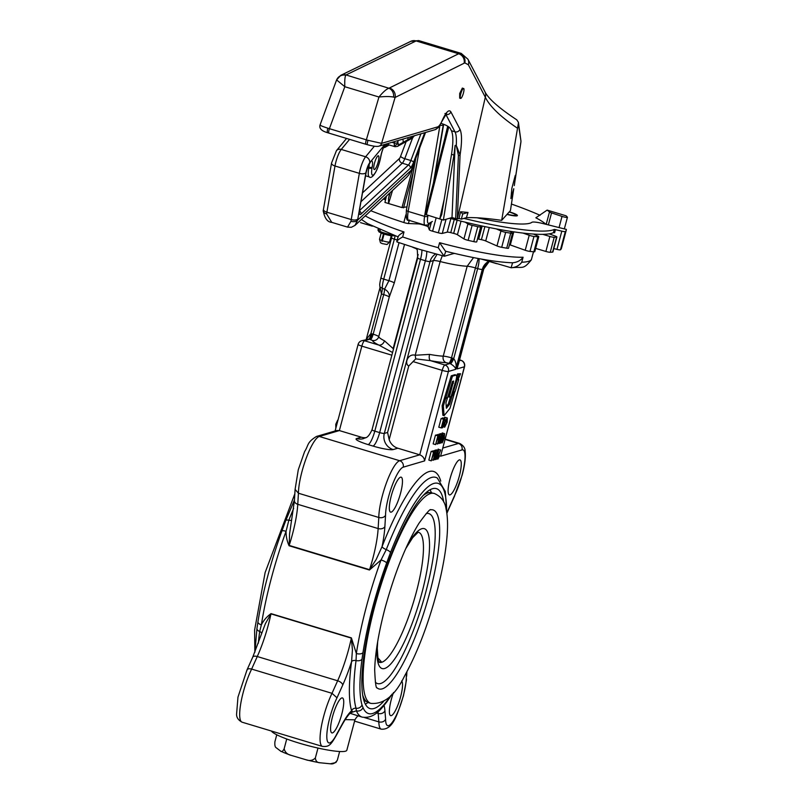 <?xml version="1.0" encoding="UTF-8"?>
<svg xmlns="http://www.w3.org/2000/svg" width="804" height="804" viewBox="0 0 804 804"><rect width="100%" height="100%" fill="white"/><g stroke="black" fill="none" stroke-linecap="round" stroke-linejoin="round"><path stroke-width="1.21" d="M345.167 719.59L354.926 719.851L346.836 750.222A39.165 5.538 -165.1 0 1 299.018 743.087A39.165 5.538 -165.1 0 1 271.37 731.017M350.062 713.309L362.162 717.118A125.313 28.16 -73.2 0 1 356.373 710.826L356.061 708.264A125.354 28.17 -73.2 0 1 356.051 660.576L356.353 653.521A125.313 28.16 -73.2 0 1 366.423 606.517A125.313 28.16 -73.2 0 1 381.046 559.956L369.448 570.006L289.078 545.755C287.028 541.192 286.023 536.369 286.063 531.303A125.313 28.16 106.8 0 0 271.44 577.855A125.313 28.16 106.8 0 0 261.37 624.869L259.672 631.502A5.226 2.965 -172.3 0 1 256.958 628.406L257.963 621.713A5.226 2.683 8.8 0 0 261.37 624.869C263.561 620.417 266.777 616.678 271.018 613.633L351.388 637.884L356.353 653.521A5.226 2.683 8.8 0 0 362.976 652.647L361.991 659.23A120.188 27.004 106.8 0 0 362.011 704.947L362.996 707.56A5.226 4.914 157.1 0 1 356.373 710.826L351.368 712.515C352.805 712.183 352.886 711.59 351.599 710.746A129.233 29.044 -73.2 0 1 351.589 661.591L352.433 649.833L351.338 638.125L270.968 613.874L265.421 623.582L252.727 657.18L247.029 669.883M458.33 364.564L483.646 269.018L482.31 269.41L455.727 369.317C455.536 367.629 453.778 365.78 450.461 363.76A5.226 1.075 -66 0 0 453.717 358.594L477.656 268.606L475.435 267.933L451.506 357.85L452.521 358.152A10.442 10.07 73.6 0 1 453.717 358.594C456.019 361.84 456.692 365.418 455.727 369.317L448.411 371.468L424.612 460.893L403.206 467.184A28.723 6.452 106.8 0 0 391.99 485.948A28.723 6.452 106.8 0 0 385.548 515.354C384.121 517.454 381.87 518.158 378.795 517.474L298.425 493.224L295.088 489.395M367.971 702.495A114.871 25.818 -73.2 0 1 365.388 704.193M443.738 502.078A114.871 25.818 106.8 0 0 436.411 488.631A114.871 25.818 106.8 0 0 373.96 607.201A114.871 25.818 106.8 0 0 370.041 708.585A114.871 25.818 106.8 0 0 383.588 701.44M442.903 448.019L458.461 443.456A33.939 7.628 -73.2 0 1 459.617 443.426C463.335 445.376 465.184 448.039 465.174 451.426C465.787 457.416 464.792 465.315 462.179 475.114L454.833 495.013A28.723 6.452 106.8 0 0 462.009 475.244A28.723 6.452 106.8 0 0 461.998 449.918L440.582 456.21L464.38 366.775L457.064 368.925L483.777 268.928A3.919 0.553 -165.1 0 1 483.646 269.018A13.055 12.583 73.6 0 1 489.244 261.451M446.602 511.615A120.429 27.065 106.8 0 0 390.463 552.639L386.644 562.981A5.226 1.246 20 0 0 381.046 559.956L386.272 549.604A5.226 1.708 21.4 0 1 382.081 546.579L376.151 559.554L369.559 569.674A52.22 11.738 106.8 0 0 372.765 558.71A52.22 11.738 106.8 0 0 378.141 528.56L297.771 504.309A52.22 11.738 -73.2 0 1 289.189 545.424L289.581 533.826L294.425 500.59L295.088 489.465M384.021 705.48A57.436 12.904 -73.2 0 1 384.935 710.776L385.608 719.339C384.181 721.69 381.93 722.545 378.855 721.891L364.503 717.56M397.377 241.984L396.814 241.481L398.141 236.487M396.915 241.893C396.774 240.808 398.694 239.16 402.673 236.959A91.375 12.934 14.9 0 0 419.949 242.476A91.375 12.934 14.9 0 0 438.26 247.692L439.587 242.697A91.375 12.934 14.9 0 0 523.072 257.23L521.746 262.225A91.375 12.934 14.9 0 0 531.464 259.37L532.791 254.376A91.375 12.934 14.9 0 0 532.871 254.144L533.504 251.752M332.494 716.786A18.271 4.11 106.8 0 0 331.871 732.906A18.271 4.11 106.8 0 0 341.811 714.042A18.271 4.11 106.8 0 0 342.434 697.922A18.271 4.11 106.8 0 0 332.494 716.786M393.508 692.505A18.271 4.11 106.8 0 0 391.297 699.52A18.271 4.11 106.8 0 0 390.674 715.65A18.271 4.11 106.8 0 0 400.603 696.787A18.271 4.11 106.8 0 0 401.668 680.928M391.236 496.028A18.271 4.11 106.8 0 0 390.613 512.148A18.271 4.11 106.8 0 0 400.543 493.284A18.271 4.11 106.8 0 0 401.166 477.164A18.271 4.11 106.8 0 0 391.236 496.028M450.029 478.762A18.271 4.11 106.8 0 0 449.406 494.892A18.271 4.11 106.8 0 0 459.345 476.028A18.271 4.11 106.8 0 0 459.968 459.898A18.271 4.11 106.8 0 0 450.029 478.762M378.845 661.732L381.729 662.275L377.719 657.592M445.858 251.21L444.069 256.114L438.26 247.692M385.608 719.339A28.723 6.452 106.8 0 0 392.061 722.625A28.723 6.452 106.8 0 0 403.266 696.003A28.723 6.452 106.8 0 0 406.291 677.45L406.422 680.174L403.437 695.872C397.397 713.46 393.568 730.082 381.277 729.178A33.939 7.628 -73.2 0 1 378.855 721.891L378.202 713.47A52.22 11.738 106.8 0 0 378.021 711.781M430.1 489.716A114.871 25.818 -73.2 0 1 431.306 492.55M361.991 659.23A5.226 2.965 -172.3 0 1 356.051 660.576A3.919 2.221 7.7 0 0 351.589 661.591A57.436 12.904 -73.2 0 1 342.735 685.038L337.007 697.792L332.012 693.319L251.632 669.079C248.687 668.355 247.109 668.868 246.888 670.606M438.793 427.246L441.125 418.502L443.768 419.175L441.446 427.919L438.793 427.246M441.898 418.613L442.622 417.949M443.778 418.271L444.692 417.246L447.315 417.979L447.145 422.211L444.702 427.165L443.205 426.783M435.587 444.602L433.145 443.868L435.477 435.125L438.863 435.708L438.723 437.788L436.863 440.512L435.587 444.602L437.909 435.858L438.863 435.708M437.215 435.195L437.426 434.552L439.868 435.286L439.577 441.718L441.406 434.833L438.964 434.1L441.607 434.773L439.285 443.517L437.929 443.135M438.743 434.954L438.964 434.1M439.868 434.25L440.491 433.657L442.924 434.391L440.602 443.135L439.446 442.914M441.456 433.949L442.371 433.004M431.266 460.843L428.833 460.109L431.155 451.366L434.542 451.938L434.401 454.019L432.552 456.742L431.266 460.843L433.587 452.099L434.542 451.938M432.894 451.426L433.105 450.793L435.547 451.526L435.255 457.948L437.085 451.074L434.652 450.34L437.296 451.014L434.964 459.757L433.607 459.375M434.421 451.185L434.652 450.34M435.547 450.481L436.17 449.888L438.602 450.622L436.281 459.365L435.125 459.144M437.647 450.34L438.17 449.094L440.642 450.26L439.084 453.969L439.346 456.2L437.909 459.094L436.461 458.692M445.456 398.08L444.341 398.412L442.13 405.648L442.873 415.296L444.089 415.668L449.959 408.352L454.903 391.468M450.552 396.694L448.351 403.93L446.25 406.553M460.551 373.729L458.742 374.252L452.29 395.357L455.305 390.865L458.762 379.568L457.878 379.82L460.551 373.729L457.526 373.89L456.612 376.895M449.235 397.096L451.044 396.553L455.788 381.006A5.779 1.296 106.8 0 0 456.21 375.096L454.994 374.734A5.779 1.296 106.8 0 0 454.793 374.734L451.245 375.81L444.532 397.799L447.537 397.628L452.491 381.408L453.627 381.066L449.235 397.096L448.019 396.724L452.572 381.387M454.29 253.521A20.884 2.955 14.9 0 0 453.054 253.702L444.532 256.205M372.312 226.175L360.514 222.618M404.492 244.557L394.282 282.918L389.257 297.098L378.714 336.685A36.552 5.176 14.9 0 0 384.453 340.785L393.136 348.594L393.367 349.539M393.136 348.594L418.16 254.546M416.914 249.25L415.849 248.547A36.552 5.176 -165.1 0 1 412.573 247.19M408.754 366.021C403.829 363.418 408.261 353.137 415.206 355.257L429.567 354.393A5.226 2.452 -79.5 0 0 430.462 360.654L415.738 358.885L408.754 366.021L389.176 439.607A13.055 12.583 -106.4 0 0 397.829 448.21L393.166 449.577A16.974 2.402 -165.1 0 1 373.016 446.069L368.142 444.602A16.974 2.402 -165.1 0 1 356.634 438.552L361.287 437.185L339.368 430.572L336.775 430.492L316.485 436.451A5.226 5.035 -106.4 0 1 319.288 436.471A33.939 7.628 106.8 0 0 302.002 471.476A33.939 7.628 106.8 0 0 298.425 493.224L297.771 504.309A5.226 3.698 -176.6 0 1 294.425 500.59M424.612 460.893C424.311 458.029 422.683 455.999 419.748 454.823L397.829 448.21M481.345 259.069L511.254 267.782C523.123 266.345 522.891 270.325 531.313 259.873L531.464 259.37M456.893 253.984L464.23 255.642M361.287 437.185A13.055 12.583 -106.4 0 0 365.85 437.677M366.252 339.399L370.905 333.61A10.442 10.07 73.6 0 1 372.141 333.901L373.156 334.203L383.689 294.616A7.829 1.105 -165.1 0 1 389.257 297.098A7.829 6.603 23.1 0 0 384.513 289.229L388.925 280.696L399.035 242.677M337.66 420.17L335.77 424.271L335.841 428.14M335.77 424.271L336.786 424.582M441.235 427.979L443.557 419.236L441.125 418.502M442.451 427.828L442.25 426.13L442.562 425.628L442.682 426.934L443.537 425.316L443.788 420.844L444.903 418.633L445.135 419.929L444.803 420.522L444.642 419.537L444.009 420.743L443.738 425.266L442.451 427.828L441.527 427.587M444.642 419.537L444.803 420.522L444.14 420.331M442.562 417.899L444.994 418.633L442.471 417.899M443.567 422.14L443.024 421.969M443.677 424.482L442.451 424.11M443.537 425.316L442.24 424.924M444.702 427.165L444.682 422.974L447.124 417.99L444.692 417.246M446.893 418.874L444.893 422.904L444.934 426.271L446.934 422.271L447.044 418.874M444.682 422.974L443.959 422.753M446.934 422.271L445.235 421.758M437.878 436.703L437.105 439.617L438.512 437.848L437.878 436.703M437.909 435.858L435.477 435.125M438.733 435.667L436.431 434.974M438.512 437.848L437.647 437.587M439.235 443.537L439.527 437.115L437.708 443.979L436.039 443.607M437.497 444.039L439.818 435.306L437.386 434.572M440.391 443.195L442.481 435.346L441.486 435.265M442.12 435.456L442.491 434.522L440.059 433.778M442.18 442.873L442.622 438.512L444.632 433.688L444.21 438.049L442.18 442.873L440.773 442.481M442.19 432.954L444.632 433.688L442.29 432.944M442.833 438.441L442.431 441.979L443.326 440.331L444.401 434.582L442.833 438.441M442.622 438.512L441.888 438.291M443.326 440.331L442.441 440.059M443.999 438.1L443.014 437.808M433.557 452.933L432.783 455.848L434.19 454.089L433.557 452.933M433.587 452.099L431.155 451.366M434.411 451.898L432.11 451.205M434.19 454.089L433.326 453.828M434.914 459.767L435.215 453.355L433.386 460.22L431.728 459.838M433.175 460.28L435.497 451.536L433.065 450.803M436.069 459.426L438.16 451.587L437.165 451.496M437.798 451.687L438.18 450.753L435.738 450.019M437.909 459.094L437.909 456.642L440.602 449.828M439.064 454.722L438.16 458.2L439.155 454.722M437.909 456.642L437.074 456.391M439.125 456.31L438.28 456.059M459.345 360.755L460.833 360.313A5.226 5.035 73.6 0 1 464.38 366.775A5.226 0.744 -165.1 0 0 464.551 366.654L440.582 456.21M397.196 240.024L394.352 239.16L383.719 279.119A13.708 3.075 106.8 0 0 382.282 288.556A7.829 1.759 106.8 0 1 381.458 293.942L379.91 287.048L384.513 289.229A7.829 1.759 106.8 0 1 383.689 294.616L381.458 293.942L370.905 333.61A5.226 1.256 -80.5 0 1 368.865 339.137L361.699 340.735A5.226 5.226 0 0 0 358.122 344.403A5.226 0.744 -165.1 0 0 361.84 346.142L339.368 430.572L319.288 436.471L399.658 460.722L419.748 454.823L442.21 370.383L412.995 361.569M392.573 352.514L378.905 345.097A41.768 5.909 -165.1 0 1 372.352 340.414L369.488 339.288L364.493 340.755L378.905 345.097A5.226 4.211 -63.9 0 0 384.453 340.785M291.651 520.158A5.226 1.708 21.4 0 1 288.847 520.218L286.063 531.303A5.226 1.246 20 0 0 281.882 531.062L285.742 520.61A5.226 1.708 21.4 0 1 288.847 520.218A125.484 28.2 106.8 0 1 293.661 508.409M337.007 697.792A28.723 6.452 106.8 0 0 326.806 736.363A28.723 6.452 106.8 0 0 337.017 733.6L336.755 734.595M258.335 643.21A125.354 28.17 106.8 0 1 259.672 631.502A3.919 2.221 -172.3 0 1 261.672 633.321M362.011 704.947A5.226 4.814 163.5 0 1 356.061 708.264A3.919 3.608 -16.5 0 0 351.599 710.746A57.436 12.904 -73.2 0 0 342.745 723.168A5.226 3.487 28.7 0 1 342.454 724.203L336.775 734.554M387.578 432.451L433.306 260.607L430.039 261.561L384.312 433.416L387.578 432.451L389.176 439.607M531.434 259.481L532.791 254.376M445.587 251.22C473.787 258.335 496.128 262.184 512.58 262.787L511.093 267.782C515.806 267.4 519.354 265.541 521.746 262.225M512.419 262.787C517.133 262.395 520.68 260.546 523.072 257.23M445.396 251.119L439.587 242.697M365.237 215.884A91.375 12.934 14.9 0 0 404 231.964C400.02 234.165 398.101 235.813 398.241 236.899M429.567 354.393A36.552 5.176 14.9 0 0 443.245 356.152L467.174 266.245A7.829 1.105 14.9 0 1 475.435 267.933L478.219 258.496M442.3 255.712L440.14 261.541A36.552 5.176 -165.1 0 0 467.174 266.245L473.546 257.592M415.738 358.885L415.206 355.257L440.14 261.541A7.829 1.105 14.9 0 0 433.306 260.607L437.044 254.335M362.996 707.56A120.097 26.984 106.8 0 0 387.387 700.395A5.226 4.321 36.7 0 1 386.704 702.043L392.231 693.983M337.348 760.142C335.348 763.117 333.017 764.333 330.354 763.8L335.881 762.534L337.348 760.142L339.65 751.499M330.354 763.8L320.092 762.775C317.278 762.765 315.701 761.157 315.359 757.951L317.992 748.062M315.359 757.951C312.867 760.544 309.721 761.137 305.912 759.73L291.339 755.408C287.38 754.524 284.988 752.283 284.154 748.705L286.737 738.997M284.154 748.705C282.827 751.428 281.641 752.212 280.566 751.067L276.254 747.78C275.038 747.157 274.596 745.117 274.928 741.66L276.757 734.776M320.092 762.775A29.748 4.211 -165.1 0 1 305.912 759.73M291.339 755.408A29.748 4.211 -165.1 0 1 280.566 751.067M455.104 391.528L452.089 396.04L451.275 395.799M452.089 396.04L449.567 404.301L448.351 403.93M449.567 404.301L446.381 408.271L445.959 402.804L447.356 398.251L446.421 397.97M447.356 398.251L444.341 398.412M445.557 398.774L443.356 406.01L442.13 405.648M443.356 406.01L444.089 415.668M458.742 374.252L457.526 373.89M452.29 395.357L451.476 395.116M458.762 379.568L458.129 379.377M456.21 375.096A5.779 1.296 106.8 0 0 456.009 375.106L452.461 376.171L445.748 398.171M452.461 376.171L451.245 375.81M460.602 98.42A5.226 1.176 -73.2 0 1 460.863 93.525A5.226 1.176 -73.2 0 1 463.627 88.42A5.226 1.176 -73.2 0 1 463.365 93.314A5.226 1.176 -73.2 0 1 460.602 98.42L459.687 98.138L459.697 93.485L462.37 88.038M513.766 188.729L510.429 210.588L513.766 188.729L510.912 198.608L511.836 188.397L515.274 175.383L515.394 178.036L520.841 142.318A5.226 5.045 -7.7 0 0 520.902 140.67L518.319 123.705L501.666 220.356A130.539 18.472 14.9 0 0 466.41 217.663L468.008 212.457L460.571 211.753L459.034 218.457L461.335 219.15L466.41 217.663M514.299 185.573L515.394 178.036M320.414 124.901C319.309 125.102 321.801 126.208 327.911 128.228L367.89 140.288L381.578 143.353L437.748 126.861C439.064 126.389 440.572 124.208 442.28 120.329C446.089 111.947 448.944 109.113 450.863 111.836L459.948 129.213C461.998 133.645 462.039 142.218 460.079 154.931L457.315 218.889L455.677 218.638L458.411 155.423L456.3 145.544A1.306 0.533 -88.1 0 1 456.28 145.474C456.652 138.509 456.21 133.956 454.963 131.816L451.426 130.75C453.295 134.821 453.325 142.67 451.516 154.318L441.718 214.578L439.728 218.969L444.19 199.352M329.097 129.675A3.919 0.884 -73.2 0 1 329.389 128.7L344.815 86.711L336.655 79.928A7.829 7.658 -4.2 0 1 345.82 75.244C344.916 76.551 344.584 80.37 344.815 86.711L378.955 97.013C383.116 91.998 386.433 89.073 388.895 88.239A7.829 6.623 85.2 0 1 393.578 97.103C390.302 96.39 385.428 96.359 378.955 97.013L366.343 139.846A3.919 0.884 -73.2 0 0 366.051 140.831A3.919 0.884 -73.2 0 0 365.921 144.288L328.967 133.132A3.919 0.884 -73.2 0 1 329.097 129.675M367.89 140.288L367.066 144.619C373.247 146.288 377.227 146.79 378.996 146.137L378.996 146.137A3.919 3.779 -106.4 0 0 381.578 143.353L395.086 97.475L393.578 97.103M518.319 123.705L518.409 122.308L516.801 119.846C498.942 108.027 488.299 98.631 484.882 91.646L467.908 59.184L461.245 53.416L418.693 40.572L416.09 40.934A7.829 7.467 64.1 0 0 410.794 41.336L340.745 75.345A7.829 7.467 64.1 0 1 346.042 74.953L388.895 88.239L458.622 53.767L461.365 53.446M459.034 218.457A130.539 18.472 14.9 0 0 457.355 218.869L457.315 218.889M386.422 196.146L384.935 202.437L388.583 203.543L388.473 198.508L390.262 192.568M389.769 193.02L388.473 198.508M510.429 210.588L501.666 220.356M451.516 154.318L453.948 155.051L443.376 220.075L451.999 217.542L455.677 218.638M443.376 220.075L425.447 214.467L447.908 126.318M448.763 126.891L426.331 214.929L425.447 214.467M406.975 206.839L401.98 207.583L388.583 203.543L392.523 190.447M441.014 123.394L441.496 123.535C445.989 125.022 448.853 126.58 450.099 128.218L451.426 130.75M517.374 128.158C500.46 116.67 489.767 106.359 485.314 97.224L457.355 218.869M460.571 211.753L462.702 214.015L461.335 219.15M462.702 214.015L468.008 212.457M453.948 155.051L455.114 145.403L456.28 145.474L460.079 154.931A1.306 0.874 2.5 0 1 458.411 155.423M451.999 217.542L455.114 145.403M389.588 88.088A7.829 7.477 63.6 0 1 395.086 97.475L464.823 62.883A7.829 7.548 73.6 0 0 459.446 53.446M484.882 91.646A7.829 7.397 152.4 0 1 485.314 97.224L468.34 64.762L464.823 62.883M374.342 163.765A7.176 1.618 106.8 0 0 374.242 169.533A7.176 1.618 106.8 0 0 378.292 161.564A7.176 1.618 106.8 0 0 378.393 155.785A7.176 1.618 106.8 0 0 374.342 163.765M370.131 162.689L370.543 161.775A10.442 2.352 -73.2 0 1 372.212 166.961L372.061 167.795A13.055 2.935 106.8 0 0 374.312 174.086A13.055 2.935 106.8 0 0 380.563 157.524L380.714 156.7A10.442 2.352 -73.2 0 1 381.247 154.197A10.442 2.352 -73.2 0 1 385.066 144.358M425.205 225.22L427.939 224.859L431.125 223.08M426.06 225.05C424.16 226.286 423.658 223.381 424.552 216.356L439.969 125.273M419.648 148.057L408.141 211.412C407.176 218.417 407.648 221.301 409.548 220.065M406.553 209.633A2.613 1.196 10.3 0 0 406.422 209.914C405.94 217.804 406.693 221.241 408.663 220.226L425.175 225.21M349.599 139.353L341.248 149.433A13.055 2.935 106.8 0 0 335.66 162.86A13.055 2.935 106.8 0 0 334.997 165.996L326.886 212.226A15.668 3.517 106.8 0 0 326.615 213.954L331.75 222.356L347.529 227.11L350.966 221.301A15.668 3.517 -73.2 0 1 351.237 219.572L359.348 173.342A13.055 2.935 -73.2 0 1 360.011 170.207A13.055 2.935 -73.2 0 1 365.609 156.78L374.373 146.197M395.588 146.599L394.272 146.016L394.442 141.605M408.824 174.8A2.613 0.563 -144.1 0 0 408.864 174.759L406.482 177.453L408.884 174.709L411.196 170.237L425.447 132.499M424.713 132.72L413.598 162.147A10.442 2.352 -73.2 0 1 410.311 168.167L361.026 214.095A10.442 2.352 -73.2 0 1 359.629 208.628L357.81 218.989A10.442 2.352 106.8 0 0 357.629 220.145L354.926 225.482M326.615 213.954A5.226 2.955 -172.3 0 1 323.228 210.628L323.228 210.628C324.565 218.206 327.409 222.115 331.75 222.356L331.75 222.356M391.96 142.338L394.322 143.052A2.613 1.739 4.9 0 0 397.678 142.197L398.633 144.871L407.779 139.755L403.015 142.419A5.226 4.955 60.8 0 0 402.774 139.162M411.075 170.559A2.613 0.744 -159.3 0 0 411.196 170.428A2.613 0.744 -159.3 0 0 411.196 170.237L357.629 220.145A5.226 2.955 -172.3 0 1 350.966 221.301M407.859 137.665A5.226 4.955 60.8 0 1 407.779 139.755L411.859 137.484A7.829 1.759 106.8 0 0 413.015 136.147M394.272 146.016L397.779 143.856L398.06 140.539M425.537 132.479L411.196 170.428L408.864 174.759A2.613 0.563 -144.1 0 0 408.884 174.709M505.676 232.326L501.696 247.31A3.919 0.553 -165.1 0 1 496.983 245.944L500.972 230.959A3.919 0.553 14.9 0 0 505.676 232.326A117.484 16.623 14.9 0 0 508.208 232.768A117.484 16.623 14.9 0 0 510.701 233.2A3.919 0.553 14.9 0 0 512.52 233.2A3.919 0.553 14.9 0 0 512.299 232.929L509.826 231.24A107.043 15.145 14.9 0 0 523.002 233.08A107.043 15.145 14.9 0 0 533.494 234.064A107.043 15.145 14.9 0 0 542.76 234.336A107.043 15.145 14.9 0 0 549.172 233.853A107.043 15.145 14.9 0 0 553.443 232.647L554.308 229.401L561.815 231.14A3.919 0.553 14.9 0 0 563.443 231.492A3.919 0.553 14.9 0 0 565.323 231.552A117.484 16.623 14.9 0 0 566.277 230.135A117.484 16.623 14.9 0 0 566.348 229.401L543.594 223.703A13.055 1.849 14.9 0 0 531.926 222.296A82.752 11.708 -165.1 0 1 492.42 220.778A82.752 11.708 -165.1 0 1 477.063 217.794M501.696 247.31A117.484 16.623 14.9 0 0 504.219 247.753A117.484 16.623 14.9 0 0 506.711 248.185L510.701 233.2M506.992 214.417A11.095 1.568 14.9 0 0 512.007 215.502A11.095 1.568 14.9 0 0 517.243 215.753A11.095 1.568 14.9 0 0 509.324 211.824M380.242 229.874L379.85 231.371A9.075 1.286 14.9 0 0 391.106 234.637A9.075 1.286 14.9 0 0 392.593 234.858M378.262 228.999L377.991 230.014A9.075 1.286 14.9 0 0 378.031 230.215A9.075 1.286 14.9 0 0 378.594 230.708L379.367 232.155A7.769 1.095 -165.1 0 1 378.955 231.773L378.031 230.215M378.965 229.311L378.594 230.708M463.888 218.407A107.043 15.145 14.9 0 0 504.068 226.889A107.043 15.145 14.9 0 0 554.308 229.401M449.607 218.246A107.043 15.145 14.9 0 0 465.214 222.175A107.043 15.145 14.9 0 0 480.48 225.673A107.043 15.145 14.9 0 0 496.279 228.889A107.043 15.145 14.9 0 0 503.203 230.145A107.043 15.145 14.9 0 0 509.826 231.24M547.152 210.105A99.987 14.15 -165.1 0 1 549.484 211.985A3.919 0.553 14.9 0 0 551.554 212.919L562.026 216.397A3.919 0.553 14.9 0 0 565.524 217.281A3.919 0.553 14.9 0 0 567.433 217.301A3.919 0.553 14.9 0 0 567.383 217.18A117.484 16.623 14.9 0 0 566.076 215.804L547.152 210.105L535.856 217.783A99.987 14.15 -165.1 0 1 545.956 224.296M385.92 198.266L385.568 198.759A3.919 0.553 -165.1 0 1 383.669 198.709L383.669 198.709M565.323 231.552L560.468 249.783A3.919 0.553 -165.1 0 1 558.599 249.722A3.919 0.553 -165.1 0 1 556.961 249.371L561.815 231.14M554.217 237.291L550.237 252.275A3.919 0.553 -165.1 0 1 548.7 252.124A3.919 0.553 -165.1 0 1 545.886 251.451L549.876 236.466A3.919 0.553 14.9 0 0 552.69 237.14A3.919 0.553 14.9 0 0 554.217 237.291A117.484 16.623 14.9 0 0 556.599 237.11A3.919 0.553 14.9 0 0 556.891 236.989A3.919 0.553 14.9 0 0 555.242 236.064L549.172 233.853M533.967 236.436L529.987 251.421A3.919 0.553 -165.1 0 1 529.122 251.3A3.919 0.553 -165.1 0 1 525.223 250.265L529.213 235.281A3.919 0.553 14.9 0 0 533.112 236.316A3.919 0.553 14.9 0 0 533.967 236.436A117.484 16.623 14.9 0 0 537.856 236.798A3.919 0.553 14.9 0 0 538.77 236.688A3.919 0.553 14.9 0 0 537.987 236.105L533.494 234.064M472.129 225.361L468.139 240.346A3.919 0.553 -165.1 0 1 463.948 238.909L467.928 223.924A3.919 0.553 14.9 0 0 472.129 225.361A117.484 16.623 14.9 0 0 477.777 226.658A3.919 0.553 14.9 0 0 478.792 226.859A3.919 0.553 14.9 0 0 480.702 226.879A3.919 0.553 14.9 0 0 480.702 226.849L480.48 225.673M480.681 226.919L476.712 241.833A3.919 0.553 -165.1 0 1 476.712 241.863A3.919 0.553 -165.1 0 1 474.812 241.843A3.919 0.553 -165.1 0 1 473.797 241.642L477.777 226.658M446.059 219.291L442.3 233.421A3.919 0.553 -165.1 0 1 440.542 233.301A3.919 0.553 -165.1 0 1 438.341 232.808L441.848 219.613M409.256 220.407L408.422 223.522A3.919 0.553 -165.1 0 1 407.176 223.371A3.919 0.553 -165.1 0 1 403.829 222.527L405.899 214.718M540.057 215.291A117.484 16.623 14.9 0 0 511.475 204.055M383.317 199.03A117.484 16.623 14.9 0 0 385.538 199.854M549.876 236.466L542.76 234.336M529.213 235.281L523.002 233.08M500.972 230.959L496.279 228.889M467.928 223.924L465.214 222.175M550.237 252.275A117.484 16.623 14.9 0 0 552.609 252.094L556.599 237.11M529.987 251.421A117.484 16.623 14.9 0 0 533.866 251.783L537.856 236.798M468.139 240.346A117.484 16.623 14.9 0 0 473.797 241.642M436.14 217.894L432.602 231.21A117.484 16.623 14.9 0 0 438.341 232.808M370.785 210.708A117.484 16.623 14.9 0 0 403.829 222.527M392.181 235.823A7.769 1.095 -165.1 0 1 380.624 232.808L379.85 231.371M379.367 232.155L380.362 232.326M560.468 249.783A117.484 16.623 14.9 0 0 561.423 248.366L566.277 230.135M553.805 248.577L556.961 249.371M556.891 236.989L552.901 251.974A3.919 0.553 -165.1 0 1 552.609 252.094M535.655 248.386L545.886 251.451M538.77 236.688L534.791 251.672A3.919 0.553 -165.1 0 1 533.866 251.783M513.796 231.853L510.309 244.959L525.223 250.265M510.309 244.959A3.919 0.553 14.9 0 0 509.465 244.677M512.52 233.2L508.53 248.195A3.919 0.553 -165.1 0 1 506.711 248.185M489.294 227.522L485.716 240.959L496.983 245.944M485.716 240.959A3.919 0.553 14.9 0 0 481.405 239.672L484.882 226.617M482.169 226.035L478.692 239.12A93.988 13.296 14.9 0 0 481.405 239.672M478.692 239.12A3.919 0.553 14.9 0 0 477.506 238.919M461.024 221.16L457.416 234.728L463.948 238.909M457.416 234.728A3.919 0.553 14.9 0 0 453.657 233.391L457.164 220.195M454.27 219.452L450.753 232.647A93.988 13.296 14.9 0 0 453.657 233.391M450.753 232.647A3.919 0.553 14.9 0 0 447.235 232.145L450.853 218.567M442.3 233.421L447.235 232.145M432.602 231.21A3.919 0.553 -165.1 0 1 429.326 229.833L431.406 222.015M428.854 224.346L428.18 226.869L429.326 229.833M428.18 226.869A3.919 0.553 14.9 0 0 425.346 225.612L425.437 225.271M422.633 224.437L422.542 224.768A93.988 13.296 14.9 0 0 425.346 225.612M422.542 224.768A3.919 0.553 14.9 0 0 418.351 223.904L418.542 223.21M408.422 223.522L418.351 223.904M394.251 235.482L393.819 235.723A7.769 1.095 -165.1 0 1 393.457 235.833L392.653 235.552M555.463 229.542L554.599 232.788L553.443 232.647M391.257 235.723L389.598 241.964A5.226 0.744 -165.1 0 1 389.578 241.984A5.226 0.744 -165.1 0 1 382.312 240.687L382.031 241.451L381.719 240.476A5.226 0.744 -165.1 0 1 379.518 239.311A5.226 0.744 -165.1 0 1 379.518 239.25L381.176 233.039M381.719 240.476L383.478 233.874M389.578 241.984L387.046 244.506L382.101 243.582L380.473 242.748L379.518 239.311M384.071 234.064L382.312 240.687M384 234.044L382.031 241.451M509.143 212.015A9.467 1.337 -165.1 0 1 515.746 215.271A9.467 1.337 -165.1 0 1 512.198 215.251A9.467 1.337 -165.1 0 1 507.173 214.216M496.5 263.642L490.068 261.702M271.018 613.633A3.919 0.884 -73.2 0 1 270.968 613.874A52.22 11.738 -73.2 0 1 268.385 624.688A52.22 11.738 -73.2 0 1 257.27 656.526L251.632 669.079A33.939 7.628 106.8 0 0 243.26 692.234A33.939 7.628 106.8 0 0 242.104 722.193L322.474 746.434A33.939 7.628 -73.2 0 1 323.63 716.485A33.939 7.628 -73.2 0 1 332.012 693.319L337.64 680.777A52.22 11.738 106.8 0 0 348.755 648.939A52.22 11.738 106.8 0 0 351.338 638.125A3.919 0.884 -73.2 0 0 351.388 637.884M385.548 515.354L384.885 526.62A5.226 3.698 -176.6 0 1 378.141 528.56L378.795 517.474A33.939 7.628 -73.2 0 1 382.372 495.726A33.939 7.628 -73.2 0 1 399.658 460.722A5.226 5.035 -106.4 0 1 403.206 467.184M342.735 685.038A5.226 2.543 -155.8 0 0 337.64 680.777L257.27 656.526A5.226 2.543 -155.8 0 0 252.727 657.18M386.644 562.981A120.097 26.984 106.8 0 0 372.624 607.593A120.097 26.984 106.8 0 0 362.976 652.647M434.281 493.445C441.034 496.49 444.934 501.545 445.999 508.6C447.557 515.545 447.939 524.308 447.155 534.881C445.888 551.785 442.371 571.172 436.592 593.03C427.668 625.904 416.985 653.582 404.533 676.063C395.236 695.349 384.041 704.465 370.935 703.399A109.656 24.643 -73.2 0 1 374.674 606.628A109.656 24.643 -73.2 0 1 434.281 493.445L426.562 492.189M422.894 495.736A109.656 24.643 -73.2 0 1 431.848 492.711M430.723 509.796A93.505 21.015 -73.2 0 1 429.828 592.447A93.505 21.015 -73.2 0 1 377.016 687.812C376.021 688.646 375.237 682.696 374.684 669.983C375.116 653.491 378.563 632.889 385.036 608.176C394.864 572.448 406.161 544.167 418.924 523.354C426.411 513.073 430.361 508.55 430.753 509.786L430.653 509.806M426.17 513.575A88.782 19.949 -73.2 0 1 425.839 591.965A88.782 19.949 -73.2 0 1 375.317 682.144M418.351 532.278A67.878 15.256 -73.2 0 1 416.301 592.257A67.878 15.256 -73.2 0 1 381.729 662.275A67.878 15.256 -73.2 0 1 379.146 662.235M406.965 545.916A73.053 16.412 -73.2 0 1 428.18 533.665A73.053 16.412 -73.2 0 1 421.839 593.141A73.053 16.412 -73.2 0 1 391.387 663.27A73.053 16.412 -73.2 0 1 377.197 644.567M370.935 703.399L368.503 702.666A109.656 24.643 -73.2 0 1 362.725 695.189M384.885 526.62A57.436 12.904 -73.2 0 1 382.081 546.579A130.539 29.336 -73.2 0 1 440.743 481.104M445.185 439.446L458.461 443.456A5.226 5.035 73.6 0 1 461.998 449.918M404 231.964L402.673 236.959M446.903 512.882A57.436 12.904 -73.2 0 1 449.104 507.766L454.833 495.013M384.935 710.776A5.226 4.402 175.5 0 1 378.202 713.47L376.594 712.977M421.869 250.044A13.055 2.935 106.8 0 1 420.512 259.28L374.795 431.135L379.659 432.602L425.386 260.757L420.512 259.28A3.919 0.553 -165.1 0 1 417.728 257.983L417.286 250.104L416.462 248.406M387.387 700.395L390.041 696.716A120.188 27.004 106.8 0 0 390.905 695.43M406.291 677.45L406.593 672.335M453.215 253.109L453.054 253.702M337.017 733.6L342.745 723.168M289.078 545.755A5.226 1.176 -73.2 0 0 289.189 545.424L369.559 569.674A5.226 1.176 106.8 0 1 369.448 570.006M391.86 355.197L361.84 346.142A5.226 1.176 -73.2 0 1 364.493 340.755A5.226 5.035 -106.4 0 0 361.699 340.735M444.873 364.996L449.858 363.539L446.099 362.664A41.768 5.909 -165.1 0 1 430.462 360.654L444.873 364.996A5.226 1.176 106.8 0 0 442.21 370.383A5.226 0.744 -165.1 0 0 448.411 371.468A5.226 5.035 -106.4 0 0 444.873 364.996M464.551 366.654A5.226 5.226 0 0 0 461.014 360.313A5.226 1.176 106.8 0 0 460.833 360.313L459.556 359.931M394.282 282.918A7.829 1.105 14.9 0 0 388.925 280.696L383.719 279.119A3.919 0.553 14.9 0 1 380.935 277.822L391.568 237.863A3.919 0.553 -165.1 0 0 394.352 239.16A7.829 1.759 -73.2 0 0 395.045 235.773M443.637 423.216L442.763 422.954M438.853 454.029L437.788 453.707M450.461 363.76A5.226 5.035 -106.4 0 0 449.858 363.539A5.226 1.176 -73.2 0 0 452.521 358.152M372.141 333.901A5.226 1.176 -73.2 0 1 369.488 339.288A5.226 5.035 -106.4 0 0 368.865 339.137M454.702 495.736L449.004 508.429A5.226 2.543 -155.8 0 0 449.104 507.766M390.463 552.639A5.226 1.708 21.4 0 0 386.272 549.604A125.484 28.2 -73.2 0 1 437.366 478.068L445.275 491.445L446.883 513.565M381.066 277.732A3.919 0.553 14.9 0 0 380.935 277.822C379.076 286.375 379.92 284.596 379.91 287.048M372.131 429.738A3.919 0.553 14.9 0 0 372.001 429.828A3.919 0.553 14.9 0 0 374.795 431.135A13.055 2.935 106.8 0 1 368.142 444.602M373.016 446.069A13.055 2.935 106.8 0 0 379.659 432.602A3.919 0.553 14.9 0 0 384.312 433.416A13.055 12.583 73.6 0 0 393.166 449.577M435.688 253.963A13.055 12.583 73.6 0 0 430.039 261.561A3.919 0.553 -165.1 0 1 425.386 260.757A13.055 2.935 106.8 0 0 426.743 251.471M488.842 261.33A13.055 12.583 73.6 0 0 482.31 269.41A3.919 0.553 -165.1 0 1 477.656 268.606A13.055 2.935 106.8 0 0 478.943 258.627M370.493 339.589A5.226 1.176 -73.2 0 0 373.156 334.203A7.829 1.105 -165.1 0 1 378.714 336.685A5.226 5.146 -20.6 0 1 372.352 340.414M446.099 362.664A5.226 4.382 -87.9 0 1 443.245 356.152A7.829 1.105 -165.1 0 1 451.506 357.85A5.226 1.176 -73.2 0 1 448.853 363.227M356.634 438.552A13.055 12.583 -106.4 0 0 363.639 438.592C365.699 437.195 367.609 439.135 372.001 429.828L417.728 257.983M256.958 628.406L254.918 652.084M390.041 696.716A5.226 4.141 34.2 0 1 389.488 698.184M453.506 383.116L452.28 382.744M456.009 375.106L454.793 374.734M366.051 144.278A3.919 0.884 -73.2 0 1 365.921 144.288L367.137 144.589M329.097 133.132A3.919 0.884 -73.2 0 1 328.967 133.132L327.851 132.781A3.919 1.357 107.9 0 0 328.062 132.801M327.911 128.228A3.919 1.357 107.9 0 0 327.851 132.781C321.6 131.042 318.997 128.449 320.032 125.002L336.605 79.887L340.745 75.345M467.908 59.184A7.829 7.397 152.4 0 1 468.34 64.762M464.119 63.154A7.829 7.477 63.6 0 0 458.622 53.767L416.09 40.934L346.042 74.953M413.286 172.126L403.528 207.854M401.98 207.583L414.552 161.554M445.406 115.434L444.15 116.871M459.948 129.213A3.919 3.698 -27.6 0 1 454.963 131.816L445.878 114.449A3.919 3.698 -27.6 0 0 450.863 111.836M456.3 145.544L455.114 145.484M444.944 113.545L446.622 113.444L442.19 120.912A3.919 2.1 -156.6 0 0 442.28 120.329M442.19 120.912C438.079 128.278 440.512 126.087 435.165 129.645L435.165 129.645A3.919 3.779 -106.4 0 0 437.748 126.861M365.478 175.754L369.358 176.93A15.668 3.517 -73.2 0 1 368.775 168.096L368.925 167.252L367.9 166.951M367.599 167.734L368.775 168.096A2.613 1.196 10 0 0 372.061 167.795M365.629 174.458A2.613 1.196 -170 0 1 365.659 174.759A2.613 1.196 -170 0 1 365.518 175.041A10.442 2.352 -73.2 0 1 366.051 172.538A10.442 2.352 -73.2 0 1 370.523 161.795L369.679 162.82A7.829 1.759 106.8 0 0 366.322 170.88A7.829 1.759 106.8 0 0 365.921 172.759A5.226 2.392 -170 0 1 359.348 173.342L334.997 165.996A5.226 2.392 -170 0 1 331.549 163.041L323.228 210.628M380.825 156.117A2.613 1.196 -170 0 1 380.845 156.418A2.613 1.196 -170 0 1 380.714 156.7M384.935 144.398L370.523 161.795A10.442 2.352 -73.2 0 1 370.543 161.775M385.297 144.378A2.613 2.241 -140.4 0 0 385.377 144.268L385.297 144.378C383.93 146.157 382.614 149.393 381.347 154.077L380.704 157.242A2.613 1.196 -170 0 1 380.563 157.524M369.679 162.82A5.226 4.492 -140.4 0 0 365.609 156.78L341.248 149.433A5.226 4.492 -140.4 0 0 336.434 150.67L331.549 163.041M365.921 172.759L359.629 208.628A2.613 1.196 -170 0 0 359.77 208.347L359.277 211.884M412 136.449A5.226 4.955 60.8 0 1 411.859 137.484L413.356 136.65A7.829 1.759 106.8 0 0 414.191 135.806M362.473 192.91L399.397 158.509A3.919 0.884 106.8 0 0 400.623 156.257L406.181 141.544M389.236 144.971L384.935 147.373A14.361 3.226 -73.2 0 1 383.689 147.192M415.819 158.207L406.422 209.914A2.613 1.196 10.3 0 0 408.141 211.412L424.552 216.356A2.613 1.196 -170.4 0 0 427.839 216.055C427.035 221.462 427.457 223.884 429.105 223.301L432.411 221.452M323.439 209.271A5.226 2.392 -170 0 0 326.886 212.226L351.237 219.572A5.226 2.392 -170 0 0 357.81 218.989M443.386 124.178L433.436 182.96M427.949 215.412L427.839 216.055M433.808 181.513L443.446 124.56A29.165 6.593 106.5 0 0 443.506 124.218M444.542 139.373L447.697 126.198M412.593 137.926L404.754 158.689L410.844 160.529L420.924 133.826M359.478 210.608L408.382 165.041L402.291 163.202L360.926 201.744M400.623 156.257A3.919 1.105 20.7 0 0 404.754 158.689A7.829 1.759 -73.2 0 1 402.291 163.202A3.919 3.558 47 0 1 399.397 158.509M410.311 168.167A2.613 2.372 47 0 0 408.382 165.041A7.829 1.759 106.8 0 0 410.844 160.529A2.613 0.744 20.7 0 1 413.598 162.147M388.221 143.434A10.442 2.352 106.8 0 0 388.915 144.871L394.995 146.71L397.467 146.408A2.613 2.482 -119.2 0 0 398.633 144.871M372.212 166.961A2.613 1.196 10 0 1 368.925 167.252A7.829 1.759 106.8 0 0 369.177 164.167M384.935 147.373A3.919 3.718 60.8 0 1 386.684 145.062L388.915 144.871M397.678 142.197L397.819 140.61M414.432 135.735L412.191 138.187A2.613 2.482 -119.2 0 0 413.356 136.65M380.674 156.931A2.613 1.196 -170 0 1 380.704 157.242C377.639 172.629 371.458 179.433 369.358 176.93M359.73 208.035A2.613 1.196 -170 0 1 359.77 208.347L366.152 172.428C367.438 167.714 368.755 164.478 370.111 162.72M359.448 211.1A2.613 2.372 47 0 1 361.026 214.095M443.275 124.841A2.613 1.196 -170.4 0 1 440.029 125.163M429.105 223.301A2.613 2.482 60.8 0 1 427.939 224.859M386.201 196.337L385.568 198.759M559.051 227.572L562.026 216.397M546.197 224.356L549.484 211.985M551.554 212.919L548.368 224.899M316.485 436.451C306.585 442.612 308.877 444.873 304.595 451.617L298.284 469.747L295.078 489.535M444.26 256.215L419.688 249.391L397.055 241.974M294.827 493.817L265.119 572.579L254.607 630.095L254.848 652.245M418.14 532.238L412.663 537.685L405.708 548.7M368.503 702.666L363.81 700.183M378.945 662.154L378.011 659.139L377.287 648.406L377.689 641.562M459.617 443.426L445.275 439.105M381.277 729.178L354.584 721.118M436.381 434.944L438.813 435.678M432.06 451.175L434.492 451.908M461.014 360.313L459.576 359.87M335.087 430.994L358.122 344.403M449.004 508.429L446.893 513.324M406.904 671.762L406.633 676.224M247.039 669.832L237.964 697.158L236.567 714.314C236.567 717.62 238.406 720.243 242.104 722.193M322.474 746.434C329.158 746.826 330.555 745.449 336.786 734.524M351.589 712.183L351.589 712.173C352.142 711.902 349.338 712.083 342.454 724.203M366.232 339.409L379.89 288.083M354.926 719.851C356.654 716.836 358.051 715.49 359.127 715.791M532.871 254.144L532.64 254.878M398.04 236.858L367.468 223.552L361.418 219.432M483.777 268.928L489.274 261.461M391.819 235.793L391.568 237.863M257.963 621.713C262.647 592.518 270.616 562.308 281.882 531.062M285.742 520.61L294.465 499.927M362.162 717.118C374.312 718.987 381.176 708.867 386.704 702.043M520.881 142.368L515.133 180.076M410.794 41.336L418.693 40.572M520.902 140.67L518.409 122.308M378.996 146.137L435.165 129.645M447.878 126.298L425.406 214.497M443.667 124.278L434.321 179.483M406.472 177.453L355.026 225.391L351.308 227.311L347.529 227.11M346.554 138.439L336.434 150.67M412.191 138.187L397.467 146.408M567.433 217.301L564.348 228.899M480.702 226.879L476.712 241.863M514.922 215.894L515.746 215.271"/></g></svg>
